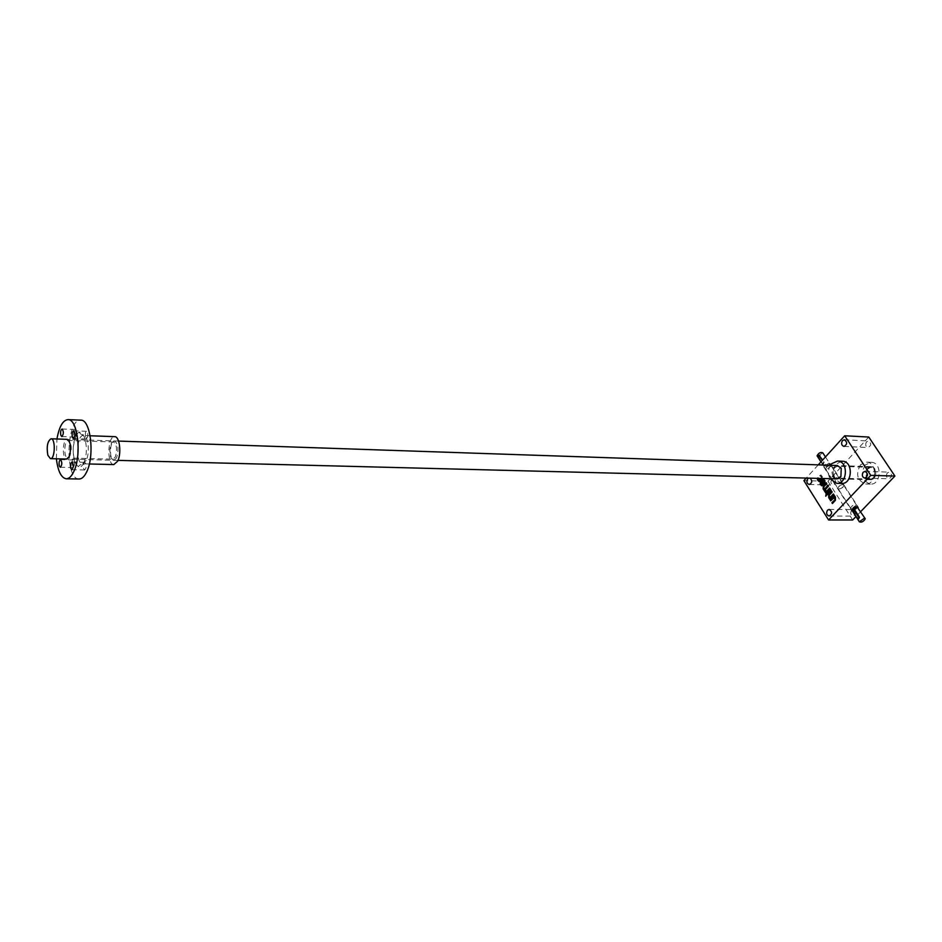 <?xml version="1.0" encoding="UTF-8"?>
<svg xmlns="http://www.w3.org/2000/svg" width="942" height="942" viewBox="0 0 942 942"><rect width="100%" height="100%" fill="white"/><g stroke="black" fill="none" stroke-linecap="round" stroke-linejoin="round"><path stroke-width="0.71" stroke-dasharray="4.71 3.53" d="M852.675 519.972L827.947 481.232L803.903 480.644M819.246 480.361L817.903 477.535L817.362 478.371M821.506 476.534L820.682 476.157L821.707 476.852L821.177 478.465M821.353 478.277L821.259 476.522M820.682 476.157L819.717 475.557L821 474.98L819.717 475.557M822.307 478.501L822.26 476.487L820.753 474.968M810.155 478.183L808.613 478.147M841.595 483.434L835.271 479.49C831.68 469.764 834.011 463.676 842.278 461.239M818.257 464.865L806.234 478.089M851.509 508.668L850.555 508.079C852.274 505.195 854.229 504.194 856.443 505.065L851.509 508.668M860.682 511.647L855.984 516.546M866.569 441.786C865.039 444.589 865.521 446.508 868.029 447.532C871.48 445.542 871.609 443.364 868.43 440.974L866.569 441.786M887.34 472.908C885.751 475.781 886.281 477.735 888.918 478.772C892.415 476.699 892.498 474.474 889.166 472.119L887.34 472.908M851.603 510.328C850.084 513.178 850.614 515.097 853.216 516.11C856.49 513.979 856.502 511.812 853.252 509.587L851.603 510.328M831.786 479.384C830.314 482.163 830.809 484.047 833.27 485.048C836.52 483.022 836.578 480.879 833.47 478.63L831.786 479.384M860.541 464.747C855.418 474.203 857.138 480.608 865.686 483.988C876.684 484.93 877.544 462.098 866.522 462.133L860.541 464.747M868.771 437.041L827.947 481.232M826.44 469.563L825.486 468.928C827.111 466.019 829.031 465.03 831.268 465.972L826.44 469.563M832.575 503.369L835.636 500.355L835.86 497.458L834.73 496.505M866.746 477.417L866.628 469.316C871.114 465.136 874.211 466.361 875.93 472.978C874.4 479.749 871.338 481.221 866.746 477.417C864.579 471.612 866.004 468.033 871.02 466.655C877.661 466.631 877.132 480.314 870.526 479.737L866.746 477.417M866.722 476.935L866.616 469.728L870.514 467.373C876.413 467.35 875.954 479.513 870.067 478.995L866.722 476.935M833.953 476.04C832.033 470.776 833.293 467.515 837.756 466.266L841.253 468.657L840.971 476.051L837.297 478.136L833.953 476.04M833.022 476.511C830.856 470.647 832.245 466.985 837.202 465.513M865.274 464.912C860.152 474.332 861.859 480.726 870.42 484.106C881.418 485.036 882.277 462.275 871.244 462.298L865.274 464.912M830.385 465.277C827.947 469.681 827.818 474.156 829.973 478.701M835.142 496.328L834.388 495.527M830.95 500.814L833.67 497.647M829.843 499.072L833.894 494.738M834.129 494.75L833.387 493.949M832.163 492.042L829.455 495.209L830.032 497.341M832.41 492.042L831.668 491.241M827.135 494.785L831.162 490.464M831.409 490.464L830.656 489.663M826.016 496.257L826.381 495.598M826.629 495.598L825.875 494.797M826.134 493.208L830.149 488.874M830.397 488.886L829.655 488.086M828.442 486.19L825.745 489.369L826.311 491.477M828.689 486.19L827.936 485.401M826.758 483.552L824.073 486.72L824.639 488.839M827.005 483.552L826.252 482.763M821.883 485.789L825.027 483.046L825.204 480.726L823.543 479.207M823.732 483.116L821.789 480.444M821.93 481.892L821.271 483.929L821.93 484.588M819.199 481.562L822.331 478.807L822.507 476.499L821 474.98M819.964 475.557L820.211 476.346M818.645 478.336L817.903 477.535M818.139 477.547L817.609 478.383M818.998 455.41L818.68 457.153L822.872 463.7L823.402 464.076L824.156 462.298L822.684 459.99M821.047 461.78L822.861 464.065L823.555 462.275L822.331 460.379M822.837 452.878L817.373 456.281M828.901 463.146L824.073 466.737L825.039 467.373L829.855 463.782L828.901 463.146M824.827 467.609L823.755 466.902C825.557 463.652 827.688 462.557 830.173 463.617C829.572 465.713 827.794 467.044 824.827 467.609M838.651 489.181L837.591 488.498C839.44 485.283 841.606 484.176 844.067 485.177C843.431 487.261 841.63 488.592 838.651 489.181M854.029 510.058L853.711 511.812L858.48 519.042M857.915 507.338L852.298 510.788M852.534 511.165L858.162 507.714M843.019 484.506C840.04 485.083 838.227 486.413 837.591 488.498C840.052 489.51 842.219 488.403 844.067 485.177L843.019 484.506M79.01 479.007C64.609 479.666 66.34 418.66 80.682 420.144M56.379 458.789L56.932 438.984M112.934 459.178L112.875 459.166C108.542 459.178 109.107 441.515 113.429 441.986L113.487 441.986C116.843 444.577 117.444 449.617 115.289 457.082L112.934 459.178L67.73 457.989L66.576 459.06C61.889 459.095 62.525 438.819 67.188 439.337L68.295 440.467C71.498 443.105 72.075 448.239 69.991 455.857L67.683 457.989C63.514 458.024 64.091 439.985 68.236 440.467M83.638 468.645L84.709 469.999C86.676 467.515 86.746 464.959 84.921 462.31L83.92 463.228L83.638 468.645M72.299 460.897L72.028 466.231L73.064 467.55C74.96 465.113 75.03 462.593 73.276 459.99L72.299 460.897M85.486 432.272L85.216 437.689L86.252 438.996C88.242 436.546 88.336 433.979 86.534 431.306L85.486 432.272M73.829 430.423L73.558 435.757L74.571 437.041C76.49 434.627 76.585 432.107 74.842 429.47L73.829 430.423M113.829 464.571C106.705 464.877 107.529 435.922 114.63 436.641M116.584 457.93L113.876 460.273C108.989 460.273 109.625 440.432 114.488 440.938C118.315 443.764 119.022 449.428 116.584 457.93M818.068 457.129L818.68 457.153M823.555 462.275L824.156 462.298M822.272 463.688L822.872 463.7M857.514 518.701L858.127 518.701M853.111 511.812L853.711 511.812M83.791 462.816C77.032 477.276 69.049 450.759 75.701 436.499C82.295 421.639 90.656 448.286 83.791 462.816M86.217 460.402L82.496 463.829C75.513 464.135 76.455 434.486 83.402 435.522C88.159 435.192 90.161 452.713 86.217 460.402M825.486 468.928L850.555 508.079M831.268 465.972L856.443 505.065M843.985 446.426L868.029 447.532M844.35 439.761L868.43 440.974M864.862 478.136L888.918 478.772M865.062 471.377L889.166 472.119M829.16 516.039L853.216 516.11M829.16 509.422L853.252 509.587M809.26 484.518L833.27 485.048M809.413 478.006L833.47 478.63M870.514 467.373L837.756 466.266M870.067 478.995L837.297 478.136M865.686 483.988L870.42 484.106M866.522 462.133L871.244 462.298M820.965 461.886L824.073 466.737M825.451 456.941L829.855 463.782M823.755 466.902L851.686 510.517M830.173 463.617L858.233 507.173M871.02 466.655L837.297 465.513M118.562 441.08L67.259 439.337M870.526 479.737L836.79 478.866M118.009 460.379L66.635 459.06M84.921 462.31L72.051 461.992M84.709 469.999L71.875 469.717M89.325 463.982L82.496 463.829C80.07 464.771 78.751 465.713 78.551 466.679C74.559 464.382 72.817 457.647 73.323 446.473C75.325 436.276 77.432 431.589 79.634 432.413C79.74 433.367 81 434.403 83.402 435.522L90.138 435.769M73.276 459.99L60.547 459.661M73.064 467.55L60.359 467.267M74.842 429.47L62.113 428.987M74.571 437.041L61.866 436.593M86.534 431.306L73.653 430.812M86.252 438.996L73.405 438.548M113.487 441.986L68.295 440.467M112.875 459.166L113.876 460.273M113.429 441.986L114.488 440.938"/><path stroke-width="1.41" d="M870.785 475.369L894.9 476.051L868.771 437.041L844.691 435.781L870.785 475.369L828.583 519.972L852.675 519.972L855.984 516.546M806.234 478.089L803.903 480.644L828.583 519.972M817.362 478.371L817.55 480.043L819.057 481.562L822.307 478.501M818.351 478.395L819.116 480.373L821.177 478.465M823.614 480.396L824.391 481.079L823.485 483.105L821.789 480.444L820.4 481.951L820.223 484.27L821.754 485.789L824.78 483.034L824.957 480.714L823.438 479.195L822.401 479.772L823.485 480.396M824.038 482.516L823.367 480.385M826.181 491.488L825.498 489.357L828.442 486.19L827.936 485.401L824.851 488.757L823.72 488.156L823.826 486.72L826.758 483.552L826.252 482.763L823.32 485.931L823.108 488.816L824.98 491.783L825.993 493.361L830.149 488.874L829.655 488.086L826.711 491.253M825.769 496.246L825.875 494.797L825.769 496.246M831.162 490.464L830.656 489.663L826.487 494.15L826.994 494.939L831.162 490.464M829.902 497.352L829.219 495.209L832.163 492.042L831.668 491.241L828.713 494.409L828.689 497.635L829.702 499.225L833.894 494.738L833.387 493.949L830.42 497.117M834.435 497.411L835.13 499.566L831.916 502.722L832.422 503.523L835.389 500.355L835.413 497.129L834.388 495.527L830.208 500.014L830.703 500.803L834.306 497.423M834.883 499.566L834.188 497.411M842.489 440.585C840.959 443.435 841.442 445.378 843.938 446.426C847.388 444.4 847.529 442.187 844.35 439.761L842.489 440.585M863.237 472.178C861.647 475.098 862.166 477.076 864.815 478.136C868.312 476.016 868.394 473.767 865.062 471.377L863.237 472.178M827.512 510.175C825.993 513.06 826.523 515.027 829.113 516.039C832.398 513.885 832.41 511.683 829.16 509.422L827.512 510.175M808.613 478.147L807.741 478.772C806.258 481.597 806.752 483.505 809.213 484.518C812.192 483.046 812.499 480.938 810.155 478.183M842.278 461.239L842.431 461.239C853.452 461.203 852.569 484.388 841.595 483.434L836.837 483.328M844.691 435.781L818.257 464.865M894.9 476.051L860.682 511.647M837.202 465.513L841.23 468.198L840.912 476.522C838.227 479.619 835.601 479.619 833.022 476.511M829.973 478.701L836.684 483.328C847.659 484.27 848.542 461.027 837.52 461.062L831.551 463.735L830.385 465.277M834.494 495.692L830.208 500.014M830.444 500.014L830.856 500.649M835.13 499.566L831.916 502.722M832.163 502.722L832.575 503.369M833.482 494.103L830.667 497.117M831.762 491.406L828.948 494.42L829.36 498.247M829.443 498.424L829.843 499.072M830.762 489.828L826.487 494.15M826.735 494.15L827.135 494.785M825.981 494.962L825.91 496.093M829.749 488.25L826.946 491.265M828.042 485.554L824.851 488.757M826.358 482.916L823.567 485.942L823.355 488.827L824.438 489.875M824.686 489.875L825.651 492.395M825.734 492.572L826.134 493.208M821.895 480.597L820.647 481.963L820.47 484.27L821.883 485.789M823.543 479.207L822.401 479.772M822.649 479.784L823.072 480.455M824.285 482.516L823.485 483.105M822.884 483.764L821.683 481.88L821.224 484.235L823.131 483.776L821.683 481.88M821.93 484.588L823.131 483.776M817.609 478.383L817.786 480.055L819.199 481.562M821.424 478.477L819.646 480.137M819.246 480.361L819.893 480.137M822.684 459.99L818.998 455.41M822.331 460.379L818.763 455.339L818.068 457.129L821.047 461.78M817.373 456.281L817.079 455.822C818.68 452.89 820.6 451.913 822.837 452.878L825.451 456.941M858.48 519.042L859.469 517.299L855.053 510.423L854.029 510.058M857.514 518.701L858.186 519.113L858.857 517.299L853.782 510.011L853.111 511.812L857.514 518.701M864.344 518.206L859.363 521.809C861.565 522.657 863.543 521.644 865.286 518.783L864.344 518.206M852.298 510.788L856.973 506.749L865.015 518.359M858.162 507.714L857.196 506.513C854.206 507.126 852.369 508.456 851.686 510.517L852.534 511.165M47.83 455.21C46.441 446.473 47.512 440.997 51.068 438.784C55.731 438.56 55.072 459.378 50.432 458.636L47.83 455.21M80.682 420.144L80.882 420.156C90.715 419.437 94.871 456.093 86.617 472.013C84.333 476.711 81.801 479.042 79.01 479.007L66.399 478.795M56.932 438.984C59.228 426.526 62.949 420.073 68.083 419.614C77.797 418.884 81.895 455.74 73.723 471.742C71.462 476.475 68.954 478.819 66.199 478.783C61.195 477.829 57.921 471.165 56.379 458.789M59.311 465.937L60.335 467.267C62.219 464.818 62.29 462.287 60.547 459.661C59.181 460.508 58.769 462.593 59.311 465.937M67.2 439.337L67.2 439.337C70.85 442.21 71.51 447.992 69.178 456.658L66.576 459.06M72.357 437.241L73.382 438.548C75.348 436.087 75.442 433.508 73.653 430.812C72.216 431.683 71.792 433.826 72.357 437.241M60.841 435.31L61.842 436.593C63.738 434.168 63.832 431.624 62.113 428.987C60.724 429.835 60.3 431.942 60.841 435.31M70.791 468.362L71.839 469.717C73.782 467.232 73.853 464.653 72.051 461.992C70.65 462.852 70.226 464.971 70.791 468.362M114.63 436.641L114.724 436.652C119.622 436.323 121.706 453.62 117.644 461.203L113.829 464.571L89.325 463.982M819.34 455.716L819.952 455.74M858.857 517.299L859.469 517.299M854.441 510.411L855.053 510.423M842.431 461.239L837.52 461.062M817.079 455.822L820.965 461.886M859.363 521.809L852.015 510.352M837.297 465.513L118.562 441.08M67.259 439.337L51.068 438.784M836.79 478.866L118.009 460.379M66.635 459.06L50.503 458.648M80.882 420.156L68.083 419.614M114.724 436.652L90.138 435.769"/></g></svg>
